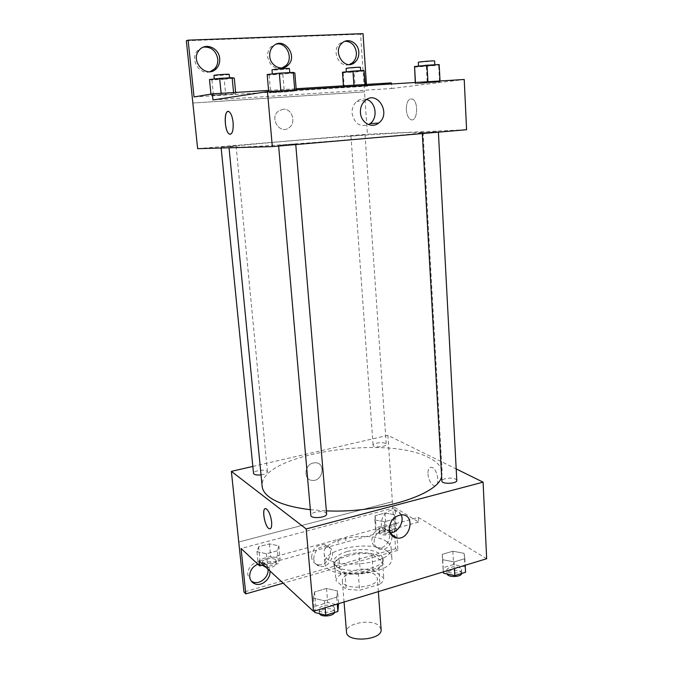 <?xml version="1.0" encoding="UTF-8"?>
<svg xmlns="http://www.w3.org/2000/svg" width="673" height="673" viewBox="0 0 673 673"><rect width="100%" height="100%" fill="white"/><g stroke="black" fill="none" stroke-linecap="round" stroke-linejoin="round"><path stroke-width="0.5" stroke-dasharray="3.37 2.52" d="M381.103 629.44L378.983 625.747C371.26 618.403 345.072 623.442 346.502 632.098M375.256 574.851C367.492 568.222 340.975 573.009 342.355 580.892C342.178 590.894 379.076 588.051 377.376 578.2L375.256 574.851M379.892 584.189L359.601 590.288L346.225 589.203L336.012 580.765C336.214 578.629 337.661 576.618 340.345 574.734L360.097 569.005L372.977 569.947L383.745 578.031C383.778 580.16 382.491 582.212 379.892 584.189L378.706 567.726L358.322 573.682L359.601 590.288M340.345 574.734L339.041 558.674L358.869 553.071L360.097 569.005M372.977 569.947L371.799 553.955L382.584 561.753L383.745 578.031M371.799 553.955L358.869 553.071M339.041 558.674C336.332 560.508 334.876 562.46 334.666 564.521L336.012 580.765M358.322 573.682L344.904 572.673L334.666 564.521M378.706 567.726C381.322 565.8 382.609 563.814 382.584 561.753M347.436 554.67C362.453 550.144 383.206 553.929 383.24 561.518C385.646 574.86 333.665 578.856 334.01 565.312C334.136 560.887 338.612 557.337 347.436 554.67M347.184 551.465C338.351 554.123 333.875 557.648 333.741 562.039C333.387 575.499 385.41 571.495 383.004 558.254L379.967 553.694C371.664 549.05 360.736 548.302 347.184 551.465M344.904 572.673L346.225 589.203M387.581 551.524C372.455 539.679 322.552 548.52 324.95 562.948C324.386 581.203 395.177 575.751 391.829 557.799C391.627 555.469 390.214 553.374 387.581 551.524M386.899 541.807C371.757 530.223 321.744 538.972 324.117 553.113C323.52 570.998 394.479 565.539 391.148 547.957C390.954 545.668 389.541 543.624 386.899 541.807M486.672 558.733L418.379 517.436L259.172 560.954M464.092 553.341L464.85 558.699L454.098 561.921L442.733 559.692L442.245 554.325L452.853 551.195L464.092 553.341L464.85 558.699L454.098 561.921L442.733 559.692L442.245 554.325L452.853 551.195L464.092 553.341L465.556 572.277M337.543 590.978L336.702 597.17L324.537 600.821L313.399 598.154L314.535 591.962L326.514 588.429L337.543 590.978L336.702 597.17L324.537 600.821L313.399 598.154L314.535 591.962L326.514 588.429L337.543 590.978L338.586 603.673M427.961 473.969C428.735 480.219 430.813 484.165 434.211 485.805C440.487 487.9 437.896 468.526 431.721 467.323C429.13 467.02 427.877 469.232 427.961 473.969C427.877 469.232 429.13 467.02 431.721 467.323C437.896 468.526 440.479 487.9 434.203 485.805C430.813 484.165 428.726 480.219 427.961 473.969M418.379 517.436L418.673 522.071L395.017 507.593L397.894 550.312L395.573 548.722L387.884 435.364L456.193 468.938M456.799 480.421L455.596 479.083C451.962 477.014 441.404 478.511 441.883 481.035M385.427 443.423C382.491 441.732 372.623 443.162 373.078 445.232C372.935 447.915 386.773 446.981 386.252 444.348L385.427 443.423M252.846 466.423L387.884 435.364M261.04 474.894C265.086 474.263 267.223 473.262 267.467 471.874L266.937 471.108C264.405 469.014 252.955 470.949 253.536 473.388M326.598 513.903L325.816 512.75C322.603 510.142 310.194 512.271 310.833 515.341M310.346 509.697L326.346 510.874M441.631 476.602L442.161 472.513C441.648 466.768 437.198 461.813 428.81 457.657C385.671 434.236 258.23 454.511 262.159 486.369M313.332 462.965C304.246 464.631 303.279 480 312.196 480.387C322.636 481.834 326.279 462.99 315.578 462.763L313.332 462.965L315.578 462.763C326.279 462.99 322.636 481.834 312.196 480.387C303.279 480 304.246 464.631 313.332 462.965M392.367 501.705L238.764 542.017L392.393 501.721M401.158 514.803C399.644 511.64 397.171 509.949 393.73 509.73C385.966 510.748 381.801 515.543 381.229 524.107C381.877 529.222 384.51 532.107 389.129 532.755L390.054 532.78M270.109 528.818C271.438 528.271 271.942 525.992 271.631 521.97C270.672 515.215 268.864 510.832 266.214 508.805L265.305 508.679M345.611 537.332L345.989 542.11L263.395 564.874M418.673 522.071L345.989 542.11M395.573 548.722L243.971 591.988M397.894 550.312L283.148 583.188M371.824 540.469C372.548 532.436 376.527 528.339 383.77 528.187C395.017 529.744 388.397 550.514 377.561 547.662C374.188 546.745 372.27 544.348 371.824 540.469M251.265 581.077L247.832 574.978C246.747 567.465 255.681 559.616 262.369 562.14C265.532 563.293 267.391 565.606 267.938 569.089M311.607 557.227C312.415 548.638 316.773 544.44 324.697 544.634C336.433 546.972 328.382 568.121 317.168 564.395C313.921 563.318 312.062 560.929 311.607 557.227M337.854 539.452L338.25 544.247M277.436 550.766L266.415 553.753L256.96 551.709L258.6 546.762L269.469 543.86L278.849 545.82L277.436 550.766L266.415 553.753L256.96 551.709L258.6 546.762L269.469 543.86L278.849 545.82L277.436 550.766L278.656 563.537L267.669 566.582L264.455 565.858M394.437 519.06L384.561 521.735L374.886 519.993L375.181 515.653L384.931 513.045L394.521 514.719L394.437 519.06L384.561 521.735L374.886 519.993L375.181 515.653L384.931 513.045L394.521 514.719L395.261 531.241L385.419 533.967L375.77 532.158L376.047 527.691L385.772 525.041L395.337 526.782L395.261 531.241M395.017 507.593L241.077 548.47M374.087 542.051C374.819 533.983 378.815 529.87 386.075 529.71C397.356 531.266 390.702 552.121 379.841 549.269C376.451 548.344 374.533 545.938 374.087 542.051M257.826 564.184L264.279 563.907C267.45 565.051 269.309 567.373 269.865 570.872M313.677 558.927C314.493 550.304 318.867 546.081 326.817 546.274C338.595 548.604 330.51 569.846 319.254 566.119C315.999 565.034 314.14 562.636 313.677 558.927M409.621 132.438C364.959 134.356 228.223 145.461 228.988 147.252C228.004 148.237 271.909 145.763 326.169 141.582C380.43 137.41 424.192 133.145 423.065 132.32L409.621 132.438M437.147 131.681L422.274 132.875L437.147 131.681M235.592 145.89L221.064 147.076L235.592 145.89M364.228 134.928L350.953 136.005L364.228 134.928M294.967 143.997L278.58 145.343L294.967 143.997M197.635 148.666L367.399 134.238L466.582 129.712M283.064 109.219L278.42 111.079C269.015 118.128 280.086 135.155 289.096 127.71C296.616 122.654 291.947 108.134 283.064 109.219C291.947 108.134 296.625 122.654 289.096 127.71C280.086 135.155 269.015 118.128 278.42 111.079L283.064 109.219M363.016 33.65L360.568 34.222L364.488 91.89L192.865 103.019L364.514 91.89L367.399 134.238M406.324 109.741C406.77 114.789 408.233 118.053 410.715 119.525C417.268 123.209 419.119 101.766 412.398 99.032C408.452 98.351 406.425 101.917 406.324 109.741C406.416 101.917 408.444 98.351 412.398 99.032C419.119 101.766 417.268 123.209 410.707 119.525C408.233 118.053 406.77 114.789 406.315 109.741M391.333 82.888L366.566 86.22L366.44 84.411M212.962 99.949L391.686 88.508L391.4 83.982M391.686 88.508L464.227 79.481M268.763 92.554L294.774 90.485L296.313 90.838L270.672 92.866L268.763 92.554L284.326 92.016L296.313 90.838L294.774 90.485L268.763 92.554L268.678 91.578M439.545 81.913L415.342 83.822L427.952 82.215L440.058 81.467L439.545 81.913L440.058 81.467L427.952 82.215L415.342 83.822L439.545 81.913L438.678 65.231L439.175 64.558M230.301 134.322C232.597 133.473 233.539 129.553 233.119 122.57C232.471 117.077 231.167 113.485 229.215 111.811L227.811 111.516M366.667 99.469C363.092 98.376 359.777 99.032 356.749 101.438C353.418 104.416 351.861 108.361 352.072 113.274C354.334 123.605 359.845 127.374 368.594 124.589M186.328 40.742L360.568 34.222M281.987 67.973C274.298 69.184 269.511 65.441 267.635 56.734C267.374 52.755 268.502 49.457 271.017 46.832L276.578 44.056M210.245 71.632C199.755 75.763 189.483 59.333 197.357 50.736L203.414 47.093M349.396 64.507C339.167 68.57 330.923 50.357 339.974 43.4L345.072 41.246M268.577 90.418L296.145 88.727M355.117 86.691L343.55 87.036L365.456 85.681L343.55 87.036L355.117 86.691L354.099 72.12L364.463 71.01M225.707 94.725L211.07 95.238L235.769 93.715L211.07 95.238L225.707 94.725L224.21 79.279L234.288 78.161M194.034 96.946L366.566 86.22M414.391 67.182L438.678 65.231M433.631 65.508L418.539 66.543C418.084 66.114 435.238 64.717 434.851 65.214L433.631 65.508M415.468 82.493L415.519 83.41M415.266 82.51L415.342 83.822M426.362 66.534L427.262 83.082M440.033 80.979L440.058 81.467M427.927 81.727L427.952 82.215M434.623 60.999L418.303 62.337M267.173 74.51L269.107 75.09L294.85 73.012M289.054 73.323C285.815 73.98 272.027 74.871 272.397 74.409C271.9 73.904 290.206 72.533 289.794 73.096L289.054 73.323M269.107 75.09L270.672 92.866M282.828 74.341L284.326 92.016M296.238 89.871L296.313 90.838M294.732 89.963L294.774 90.485M280.826 90.821L280.877 91.351M289.415 68.596L288.683 68.839C285.436 69.529 271.64 70.404 272.001 69.899M342.473 72.221L343.18 72.718L354.099 72.12M359.853 71.262L346.385 72.171L359.853 71.262M343.457 85.824L343.55 87.036M343.18 72.718L344.24 87.364M365.372 84.478L365.456 85.681M364.959 84.504L365.018 85.336M353.922 85.177L353.981 86.018M360.417 67.342L346.115 68.469M209.488 79.523L211.911 79.961L224.21 79.279M229.089 78.447L214.334 79.389C213.896 78.951 229.922 77.79 229.569 78.287L229.089 78.447M210.952 94.094L211.07 95.238M211.911 79.961L213.459 95.482M235.643 92.437L235.769 93.715M233.573 92.563L233.657 93.446M221.123 93.328L221.207 94.212M229.19 74.358L228.711 74.535C226.229 75.107 213.619 75.906 213.938 75.46M443.389 571.865L443.011 567.734L453.585 564.546L464.791 566.775M460.332 568.13C456.74 565.547 446.401 567.171 446.906 570.258C446.754 574.355 462.107 573.859 461.527 569.779L460.332 568.13M442.733 559.692L443.431 571.857M442.245 554.325L443.011 567.734M452.853 551.195L453.585 564.546M464.85 558.699L465.186 565.253M454.098 561.921L454.46 568.508M461.678 573.472L460.509 571.478C456.917 568.878 446.594 570.511 447.091 573.615L447.166 573.993M314.661 612.447L315.78 606.087L327.709 602.495L338.704 605.128M333.673 606.659C330.468 603.437 318.354 605.793 319.044 609.528C319.052 614.197 335.247 612.657 334.456 608.064L333.673 606.659M313.399 598.154L314.535 610.975M314.535 591.962L315.78 606.087M326.514 588.429L327.709 602.495M336.702 597.17L337.274 604.076M324.537 600.821L325.135 607.761M334.607 612.489L333.968 610.192C330.771 606.945 318.666 609.309 319.355 613.069L319.507 613.65M391.232 527.91C388.313 525.756 378.655 527.338 379.135 529.895C379.042 533.201 392.611 532.326 392.065 529.062L391.232 527.91M374.886 519.993L375.77 532.158M375.181 515.653L376.047 527.691M384.931 513.045L385.772 525.041M394.521 514.719L395.337 526.782M384.561 521.735L385.419 533.967M391.434 530.921C388.523 528.751 378.865 530.332 379.353 532.907C379.261 536.238 392.822 535.363 392.266 532.074L391.434 530.921M261.915 565.286L258.239 564.462L259.871 559.381L270.689 556.428L280.052 558.464L278.656 563.537M275.476 559.726C272.944 557.093 261.755 559.255 262.386 562.258C262.403 565.943 276.721 564.268 276.014 560.676L275.476 559.726M256.96 551.709L258.239 564.462M258.6 546.762L259.871 559.381M269.469 543.86L270.689 556.428M278.849 545.82L280.052 558.464M266.415 553.753L267.669 566.582M266.205 567.482C271.976 567.659 275.35 566.447 276.317 563.831L275.779 562.872C273.246 560.23 262.066 562.392 262.697 565.429L262.386 562.258M378.352 591.609L377.376 578.2M344.063 602.015L342.355 580.892M333.741 562.039L334.01 565.312M383.004 558.254L383.24 561.518M324.117 553.113L324.95 562.948M391.148 547.957L391.829 557.799M401.932 514.795L393.73 509.73M390.449 533.639L389.129 532.755M326.817 546.274L324.697 544.634M319.254 566.119L317.168 564.395M264.279 563.907L262.369 562.14M386.075 529.71L383.77 528.187M379.841 549.269L377.561 547.662M228.988 147.252L229.039 147.799M423.065 132.32L442.161 472.513M438.392 132.16L438.359 131.664M422.316 133.565L422.274 132.875M221.064 147.076L221.156 148.018M236.08 145.898L267.467 471.874M350.953 136.005L373.078 445.232M365.044 134.928L386.252 444.348M278.58 145.343L278.639 146.049M295.716 144.014L295.758 144.56M365.195 100.521L356.749 101.438M342.347 42.87L339.974 43.4M199.191 50.197L197.357 50.736M273.137 46.294L271.017 46.832M418.513 66.114L418.539 66.543M434.825 64.793L434.851 65.214M272.355 73.929L272.397 74.409M289.752 72.591L289.794 73.096M229.527 77.841L229.569 78.287M446.906 570.258L447.091 573.615M461.527 569.779L461.703 573.144M319.044 609.528L319.355 613.069M334.456 608.064L334.75 611.606M379.135 529.895L379.353 532.907M392.065 529.062L392.266 532.074M276.014 560.676L276.317 563.831"/><path stroke-width="1.01" d="M344.063 602.015L346.502 632.098C346.418 643.068 382.87 640.267 381.103 629.44L378.352 591.609M456.193 468.938L483.088 482.154L486.672 558.733L313.467 611.303L259.172 560.954L259.669 565.909L241.077 548.47L245.805 593.889L243.971 591.988L231.377 471.369L252.846 466.423M422.316 133.565L441.883 481.035C441.681 484.409 457.354 483.769 456.799 480.421L438.392 132.16M483.088 482.154L306.181 528.953L231.377 471.369M221.156 148.018L253.536 473.388C254.142 474.776 256.64 475.281 261.04 474.894M278.639 146.049L310.833 515.341C310.758 519.194 327.322 517.672 326.598 513.903L295.758 144.56M229.039 147.799L262.159 486.369C262.52 490.095 264.826 493.595 269.074 496.884C277.318 503.076 291.072 507.341 310.346 509.697M326.346 510.874C379.463 513.356 438.291 494.605 441.631 476.602M389.288 529.407C389.877 520.725 394.092 515.855 401.932 514.795C415.578 514.685 410.522 539.679 397.247 538.148C392.586 537.5 389.928 534.581 389.288 529.407M306.181 528.953L313.467 611.303M271.631 521.97C271.959 526.993 271.143 529.239 269.2 528.7C264.447 526.9 261.309 506.071 266.214 508.805C268.864 510.832 270.664 515.215 271.631 521.97M390.054 532.78C397.861 532.923 404.675 521.869 401.158 514.803M265.305 508.679C261.511 509.108 265.036 527.211 269.2 528.7L270.109 528.818M283.148 583.188L245.805 593.889M267.938 569.089C269.267 576.795 259.845 585.005 253.006 582.002L251.265 581.077M263.395 564.874L259.669 565.909M269.865 570.872C271.194 578.612 261.73 586.856 254.882 583.853C251.879 582.591 250.146 580.244 249.691 576.803C249.59 570.973 252.308 566.767 257.826 564.184M188.12 40.153L194.034 96.946L212.357 93.858L212.962 99.949L267.459 91.646L464.227 79.481L466.582 129.712L272.329 146.605L197.635 148.666L186.328 40.742L188.12 40.153L363.016 33.65L366.44 84.411M391.4 83.982L391.333 82.888L296.145 88.727M360.442 112.542C360.24 107.554 361.822 103.549 365.195 100.521C377.393 89.644 391.652 113.922 378.672 123.058C371.782 128.846 360.829 122.646 360.442 112.542M267.459 91.646L272.329 146.605M233.11 122.57C233.489 131.042 232.177 134.852 229.199 133.986C223.991 130.983 223.932 107.714 229.215 111.811C231.167 113.493 232.463 117.077 233.11 122.57M227.811 111.516C223.596 112.265 224.832 131.563 229.199 133.986L230.301 134.322M368.594 124.589L370.1 123.613C378.184 118.002 375.98 102.119 366.667 99.469M276.578 44.056C287.001 42.113 293.891 59.098 285.571 65.878L281.987 67.973M203.414 47.093C211.229 46.656 216.008 50.626 217.774 59.022C218.077 62.833 217.059 66.072 214.721 68.73L210.245 71.632M345.072 41.246C351.457 41.524 355.235 45.318 356.396 52.645C356.572 57.02 355.176 60.469 352.198 62.993L349.396 64.507M212.357 93.858L268.577 90.418M269.738 56.246C269.478 52.25 270.613 48.936 273.137 46.294C283.341 35.501 298.854 56.162 287.741 65.441C281.592 71.574 270.243 65.878 269.738 56.246M219.684 58.543C219.987 62.37 218.969 65.618 216.622 68.293C207.2 79.624 189.264 61.302 199.191 50.197C205.282 42.138 219.112 47.892 219.684 58.543M358.818 52.158C359.003 56.549 357.59 60.015 354.604 62.555C344.526 71.313 331.789 51.165 342.347 42.87C348.378 37.293 358.532 43.114 358.818 52.158M440.033 80.979L439.175 64.558L427.027 65.214L414.56 66.534L415.266 82.51M414.56 66.534L415.468 82.493M427.027 65.214L427.927 81.727M418.513 66.114L418.303 62.337C417.849 61.866 435.019 60.452 434.623 60.999L434.825 64.793M296.238 89.871L294.85 73.012L293.277 72.406L279.32 73.155L267.173 74.51L268.678 91.578M293.277 72.406L294.732 89.963M279.32 73.155L280.826 90.821M272.355 73.929L272.001 69.899C271.497 69.353 289.827 67.981 289.415 68.596L289.752 72.591M365.372 84.478L364.009 70.488L352.938 71.094L342.473 72.221L343.457 85.824M364.009 70.488L364.959 84.504M352.938 71.094L353.922 85.177M346.359 71.801L346.115 68.469C345.72 68.049 360.753 66.871 360.417 67.342L360.644 70.673M235.643 92.437L234.288 78.161L232.151 77.698L219.65 78.379L209.488 79.523L210.952 94.094M232.151 77.698L233.573 92.563M219.65 78.379L221.123 93.328M214.292 78.985L213.938 75.46C213.501 74.989 229.543 73.837 229.19 74.358L229.527 77.841M465.186 565.253L465.556 572.277L454.847 575.566L443.515 573.245L443.389 571.865M443.431 571.857L443.515 573.245M454.46 568.508L454.847 575.566M447.166 573.993C447.966 577.653 461.417 577.165 461.678 573.472M338.586 603.673L337.888 611.479L325.766 615.198L314.661 612.447L314.535 610.975M337.274 604.076L337.888 611.479M325.135 607.761L325.766 615.198M319.507 613.65C320.743 617.334 333.404 616.367 334.607 612.489M264.455 565.858L261.915 565.286M262.697 565.463L266.205 567.482M397.247 538.148L390.449 533.639M254.882 583.853L253.006 582.002M378.672 123.058L370.1 123.613M354.604 62.555L352.198 62.993M216.622 68.293L214.721 68.73M287.741 65.441L285.571 65.878"/></g></svg>
